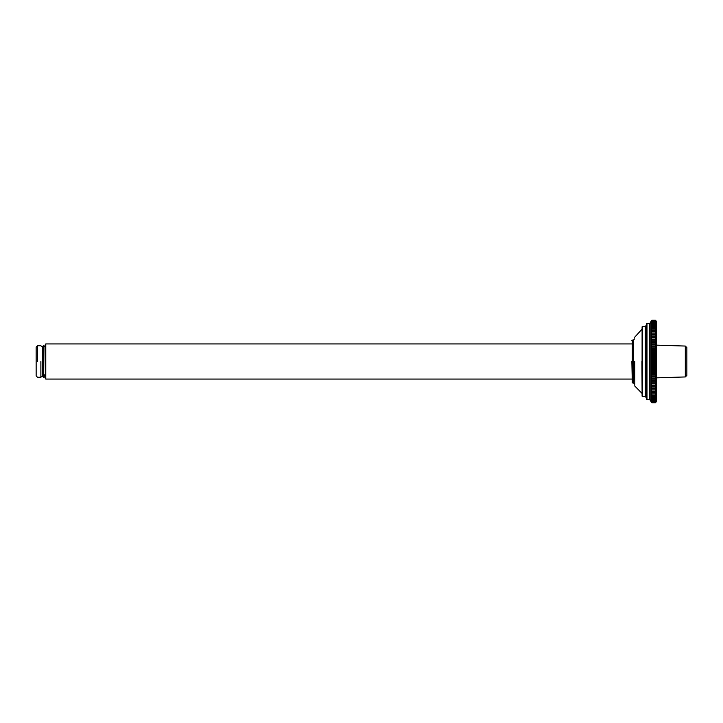 <?xml version="1.0" encoding="UTF-8"?>
<svg xmlns="http://www.w3.org/2000/svg" width="723" height="723" viewBox="0 0 723 723"><rect width="100%" height="100%" fill="white"/><g stroke="black" fill="none" stroke-linecap="round" stroke-linejoin="round"><path stroke-width="1.08" d="M685.323 346.055L685.323 376.945L686.85 375.418L686.85 347.582L685.323 346.055L656.529 345.16L656.529 377.84L685.323 376.945M655.535 377.84L656.529 377.84M631.857 343.931L45.775 343.931L45.775 379.069L45.775 343.931L45.314 344.392L45.314 378.608L45.314 344.392M42.259 347.094L40.886 345.721L37.524 345.721L36.15 347.094L36.15 375.906L37.524 377.279L40.886 377.279L42.259 375.906M37.524 361.5L37.524 345.721L37.524 361.5M40.886 361.5L40.886 377.279L40.886 361.5M43.633 345.522L43.633 377.533L43.94 345.522M651.875 360.379L650.953 359.521L656.303 359.521L655.381 360.379L651.875 360.379L655.381 360.596L656.303 361.5L655.381 362.621L656.303 363.479L655.381 364.428L651.875 364.428L650.953 363.479L656.303 363.479L656.303 357.551L655.381 358.364L651.875 358.364L650.953 357.551L656.303 357.551L656.303 355.58L655.381 356.349L651.875 356.349L650.953 355.58L656.303 355.58L656.303 353.637L655.381 354.342L651.875 354.342L650.953 353.637L656.303 353.637L656.303 351.703L655.381 352.363L651.875 352.363L650.953 351.703L656.303 351.703L656.303 349.796L655.381 350.402L651.875 350.402L650.953 349.796L656.303 349.796L656.303 347.917L655.381 348.459L650.953 347.917L656.303 347.917L656.303 346.064L655.381 346.561L650.953 346.064L656.303 346.064L656.303 344.256L650.953 344.256L656.303 344.256L656.303 342.494L650.953 342.494L656.303 342.494L656.303 340.768L650.953 340.768L656.303 340.768L656.303 339.096L650.953 339.096L656.303 339.096L656.303 337.478L650.953 337.478L656.303 337.478L656.303 335.915L650.953 335.915L656.303 335.915L656.303 334.424L650.953 334.424L656.303 334.424L656.303 332.987L650.953 332.987L651.875 331.703L655.381 331.703L656.303 332.987L656.303 331.622L650.953 331.622L651.875 330.339L655.381 330.339L656.303 331.622L656.303 330.33L650.953 330.33L651.875 329.055L655.381 329.055L656.303 330.33L656.303 329.11L650.953 329.11L651.875 327.844L655.381 327.844L656.303 329.11L656.303 327.971L650.953 327.971L651.875 326.715L655.381 326.715L656.303 327.971L656.303 326.913L650.953 326.913L651.875 325.666L655.381 325.666L656.303 326.913L656.303 325.937L650.953 325.937L651.875 324.708L655.381 324.708L656.303 325.937L656.303 325.043L650.953 325.043L651.875 323.841L655.381 323.841L656.303 325.043L656.303 324.247L655.381 323.75L650.953 324.247L651.875 323.064L655.381 323.064L656.303 324.247L656.303 323.533L655.381 322.982L650.953 323.533L651.875 322.377L655.381 322.377L656.303 323.533L656.303 322.91L655.381 322.304L651.875 322.304L650.953 322.91L651.875 321.78L655.381 321.78L656.303 322.91L656.303 322.386L655.381 321.726L651.875 321.726L650.953 322.386L651.875 321.283L655.381 321.283L656.303 321.952L655.381 321.238L651.875 321.238L650.953 321.952L651.875 320.885L655.381 320.885L656.303 321.608L655.381 320.849L651.875 320.849L650.953 321.608L651.875 320.578L655.381 320.578L656.303 321.374L655.381 320.56L651.875 320.56L650.953 321.374L651.875 320.379L655.381 320.379L656.303 321.22L655.381 320.361L651.875 320.361L650.953 321.22L651.875 320.271L655.381 320.271L656.303 321.175L655.381 320.271L651.875 320.271L650.953 321.175L650.953 334.424L651.875 333.14L655.381 333.14L656.303 334.424M650.953 334.424L650.953 359.521L651.875 358.572L655.381 358.572L656.303 359.521M650.953 357.551L651.875 356.556L655.381 356.556L656.303 357.551M650.953 355.58L651.875 354.55L655.381 354.55L656.303 355.58M650.953 353.637L651.875 352.571L655.381 352.571L656.303 353.637M650.953 351.703L651.875 350.601L655.381 350.601L656.303 351.703M650.953 349.796L651.875 348.667L655.381 348.667L656.303 349.796M650.953 347.917L651.875 346.76L655.381 346.76L656.303 347.917M650.953 346.064L651.875 344.88L655.381 344.88L656.303 346.064M650.953 344.256L651.875 343.054L655.381 343.054L656.303 344.256M650.953 342.494L651.875 341.265L655.381 341.265L656.303 342.494M650.953 340.768L651.875 339.521L655.381 339.521L656.303 340.768M650.953 339.096L651.875 337.84L655.381 337.84L656.303 339.096M650.953 337.478L651.875 336.213L655.381 336.213L656.303 337.478M650.953 335.915L651.875 334.641L655.381 334.641L656.303 335.915M650.953 363.479L651.875 362.404L650.953 361.5L650.953 401.825L651.875 402.729L655.381 402.729L656.303 401.78L655.381 402.729L651.875 402.729L650.953 401.78L651.875 402.639L655.381 402.639L656.303 401.627L655.381 402.621L651.875 402.621L650.953 401.627L651.875 402.44L655.381 402.44L656.303 401.392L655.381 402.422L651.875 402.422L650.953 401.392L651.875 402.151L655.381 402.151L656.303 401.048L655.381 402.115L651.875 402.115L650.953 401.048L651.875 401.762L655.381 401.762L656.303 400.614L655.381 401.717L651.875 401.717L650.953 400.614L651.875 401.274L655.381 401.274L656.303 400.09L655.381 401.22L651.875 401.22L650.953 400.09L651.875 400.696L655.381 400.696L656.303 399.467L655.381 400.623L651.875 400.623L650.953 399.467L655.381 400.018L656.303 398.753L655.381 399.936L651.875 399.936L650.953 398.753L655.381 399.25L656.303 398.753L656.303 397.957L655.381 399.159L651.875 399.159L650.953 397.957L655.381 398.382L656.303 397.957L656.303 397.063L655.381 398.292L651.875 398.292L650.953 397.063L655.381 397.433L656.303 397.063L656.303 396.087L655.381 397.334L651.875 397.334L650.953 396.087L655.381 396.403L656.303 396.087L656.303 395.029L655.381 396.285L651.875 396.285L650.953 395.029L655.381 395.282L656.303 395.029L656.303 393.89L655.381 395.156L651.875 395.156L650.953 393.89L656.303 393.89L656.303 392.67L655.381 393.945L651.875 393.945L650.953 392.67L656.303 392.67L656.303 391.378L655.381 392.661L651.875 392.661L650.953 391.378L656.303 391.378L656.303 390.013L655.381 391.297L651.875 391.297L650.953 390.013L656.303 390.013L656.303 388.576L655.381 389.86L651.875 389.86L650.953 388.576L656.303 388.576L656.303 387.085L655.381 388.359L651.875 388.359L650.953 387.085L656.303 387.085L656.303 385.522L655.381 386.787L651.875 386.787L650.953 385.522L656.303 385.522L656.303 383.904L655.381 385.16L651.875 385.16L650.953 383.904L656.303 383.904L656.303 382.232L655.381 383.479L651.875 383.479L650.953 382.232L656.303 382.232L656.303 380.506L655.381 381.735L651.875 381.735L650.953 380.506L656.303 380.506L656.303 378.744L655.381 379.946L651.875 379.946L650.953 378.744L656.303 378.744L656.303 376.936L655.381 378.12L651.875 378.12L650.953 376.936L656.303 376.936L656.303 375.083L655.381 376.24L651.875 376.24L650.953 375.083L656.303 375.083L656.303 373.204L655.381 374.333L651.875 374.333L650.953 373.204L656.303 373.204L656.303 371.297L655.381 372.399L651.875 372.399L650.953 371.297L656.303 371.297L656.303 369.363L655.381 370.429L651.875 370.429L650.953 369.363L656.303 369.363L656.303 367.42L655.381 368.45L651.875 368.45L650.953 367.42L656.303 367.42L656.303 365.449L655.381 366.444L651.875 366.444L650.953 365.449L656.303 365.449L656.303 363.479M650.953 388.576L656.303 388.576M650.953 387.085L656.303 387.085M650.953 385.522L656.303 385.522M650.953 383.904L656.303 383.904M650.953 382.232L656.303 382.232M650.953 380.506L656.303 380.506M650.953 378.744L656.303 378.744M650.953 376.936L651.875 376.439L656.303 376.936M650.953 375.083L651.875 374.541L656.303 375.083M650.953 373.204L651.875 372.598L655.381 372.598L656.303 373.204M650.953 371.297L651.875 370.637L655.381 370.637L656.303 371.297M650.953 369.363L651.875 368.658L655.381 368.658L656.303 369.363M650.953 367.42L651.875 366.651L655.381 366.651L656.303 367.42M650.953 365.449L651.875 364.636L655.381 364.636L656.303 365.449M651.875 362.621L655.381 362.621M655.381 362.404L651.875 362.404M650.953 359.521L650.953 361.5L656.303 361.5M650.953 361.5L651.875 360.596M650.953 400.09L650.953 398.753M650.953 324.247L650.953 322.91M650.953 322.386L649.733 323.317L646.525 323.768M631.857 361.5L632.318 382.883L632.318 340.117L631.857 340.578M632.318 382.883L633.393 382.883L633.393 340.117L632.318 340.117M646.525 361.5L646.525 323.768L646.525 399.232L646.986 399.683L646.986 323.317M642.096 361.5L642.096 326.823L642.096 396.177L642.557 396.629L642.557 326.371L642.096 326.823M642.557 396.629L645.305 396.629L645.305 326.371L642.557 326.371M634.613 361.5L634.83 386.073L634.83 361.5M649.733 323.317L649.733 399.683L646.986 399.683M641.925 361.5L642.096 393.908M655.535 345.16L656.529 345.16M631.857 379.069L45.775 379.069L45.314 378.608M43.94 377.533L45.314 376.014L43.94 374.487M43.633 377.533L42.259 376.014L42.259 346.986L43.633 345.467L45.314 346.986M42.259 376.014L43.633 374.487M642.096 329.092L634.613 337.316M633.393 382.883L634.613 384.103M633.393 340.117L634.613 338.897M649.733 399.683L650.953 400.913M645.305 396.629L646.525 397.858M645.305 326.371L646.525 325.142M634.83 386.073L641.925 393.285"/></g></svg>
